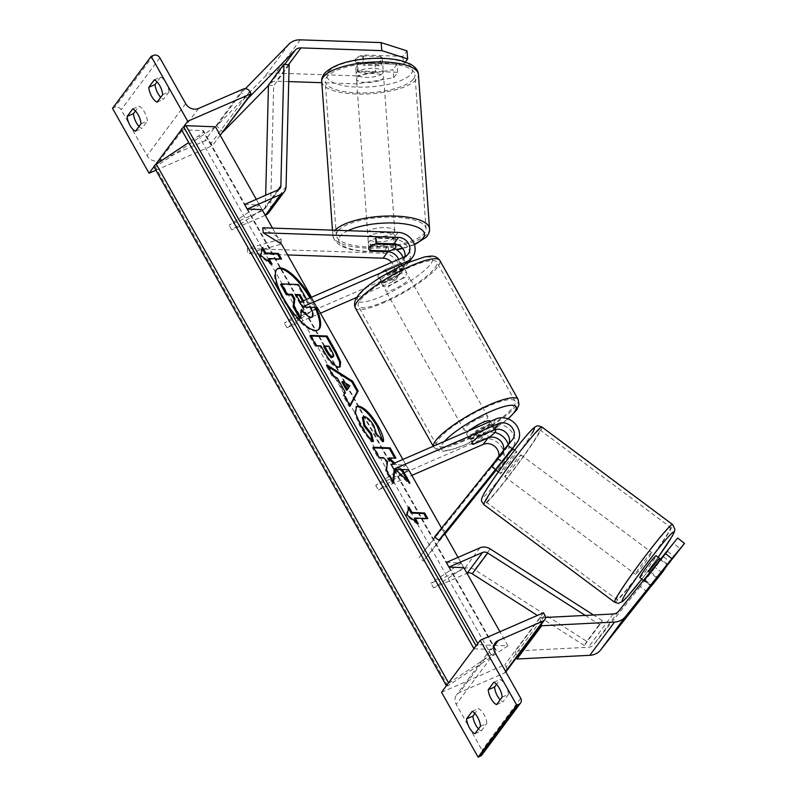 <?xml version="1.0" encoding="UTF-8"?>
<svg xmlns="http://www.w3.org/2000/svg" width="797" height="797" viewBox="0 0 797 797"><rect width="100%" height="100%" fill="white"/><g stroke="black" fill="none" stroke-linecap="round" stroke-linejoin="round"><path stroke-width="0.6" stroke-dasharray="3.98 2.99" d="M376.802 243.274L376.343 238.243L393.31 238.821A16.338 14.376 36.6 0 1 408.114 247.807A16.338 14.376 36.6 0 1 407.785 263.668A16.338 14.376 36.6 0 1 402.515 267.822L387.93 274.158A13.619 2.919 150.6 0 0 380.478 281.6A13.619 2.919 150.6 0 0 382.052 282.058L396.637 275.722L391.845 282.158A16.338 14.376 36.6 0 0 397.115 278.014A16.338 14.376 36.6 0 0 397.454 262.143A16.338 14.376 36.6 0 0 382.64 253.167L247.309 248.554L247.767 253.585L287.627 254.94M394.635 248.594A16.338 14.376 -143.4 0 0 387.432 246.721L370.466 246.143A13.619 5.091 -5.2 0 1 368.294 243.713A13.619 5.091 -5.2 0 1 368.852 242.039A13.619 5.091 -5.2 0 1 376.343 238.243M376.074 243.464A13.619 5.091 174.8 0 0 369.31 247.07A13.619 4.423 175.9 0 0 368.732 248.495A13.619 4.423 175.9 0 0 368.742 248.604M299.772 302.342L314.656 302.91L284.31 323.124L389.235 277.525A10.889 9.584 36.6 0 0 392.752 274.756A10.889 9.584 36.6 0 0 391.696 262.392M398.56 259.404A10.889 9.584 -143.4 0 1 397.544 268.32A10.889 9.584 -143.4 0 1 394.027 271.08L379.442 277.426A13.619 2.919 -29.4 0 1 377.868 276.967A13.619 2.919 -29.4 0 1 385.32 269.525L399.895 263.189A10.889 9.584 36.6 0 0 403.412 260.42A10.889 9.584 36.6 0 0 405.006 256.594M262.771 227.773L281.052 239.05L281.51 244.081L247.767 253.585M281.052 239.05L247.309 248.554M314.656 302.91L317.266 307.542L286.93 327.756L320.454 313.191M356.807 297.391L391.845 282.158M403.123 257.421A16.338 14.376 -143.4 0 1 401.907 271.568A16.338 14.376 -143.4 0 1 396.637 275.722M286.93 327.756L284.31 323.124M370.854 250.457L370.466 246.143M379.442 277.426L382.052 282.058M385.32 269.525L387.93 274.158M141.029 123.754L147.365 121.005A10.889 4.623 66.5 0 0 144.416 111.929A10.889 4.623 66.5 0 0 139.007 106.18L135.43 110.982M162.678 94.664L169.004 91.904L163.445 99.386A10.889 4.623 -113.5 0 1 160.685 97.334M154.319 79.83L160.645 77.08A10.889 4.623 66.5 0 1 166.065 82.828A10.889 4.623 66.5 0 1 169.004 91.904M182.852 127.809L181.477 129.652M155.305 164.84L153.931 166.693M139.037 126.434A10.889 4.623 -113.5 0 0 141.796 128.486L147.365 121.005M155.933 170.239L212.381 145.702L211.075 143.39A4.902 4.314 36.6 0 0 204.66 140.989L159.888 160.446A9.803 8.628 -143.4 0 1 147.046 155.644L121.194 109.767A4.902 4.314 36.6 0 0 114.768 107.356L112.507 108.342M160.645 77.08L157.079 81.882M220.171 135.231L212.381 145.702M157.109 102.146L163.445 99.386M132.671 108.93L139.007 106.18M135.47 131.236L141.796 128.486M398.809 274.347A13.619 2.919 -29.4 0 1 406.809 272.863A13.619 2.919 -29.4 0 1 391.088 284.748A13.619 2.919 -29.4 0 1 383.088 286.233A13.619 2.919 -29.4 0 1 398.809 274.347M379.093 277.426L382.231 282.995A13.619 2.919 150.6 0 0 388.996 281.032A13.619 2.919 150.6 0 0 397.922 276.17L394.794 270.611L379.093 277.426A13.619 2.919 -29.4 0 1 377.868 276.967A13.619 2.919 -29.4 0 1 384.662 269.944L400.353 263.13A13.619 2.919 -29.4 0 1 401.588 263.598A13.619 2.919 -29.4 0 1 394.794 270.611M400.353 263.13L403.491 268.689A13.619 2.919 150.6 0 0 396.727 270.641A13.619 2.919 150.6 0 0 387.8 275.513L384.662 269.944M473.109 444.268L469.971 438.709A13.619 2.919 150.6 0 0 476.736 436.746A13.619 2.919 150.6 0 0 485.662 431.884L488.8 437.443M490.374 421.165A13.619 2.919 -29.4 0 1 474.643 433.04A13.619 2.919 -29.4 0 1 466.653 434.534A13.619 2.919 -29.4 0 1 469.343 430.569M494.299 429.862L491.231 424.402A13.619 2.919 150.6 0 0 484.466 426.355A13.619 2.919 150.6 0 0 475.54 431.227L478.668 436.786M403.491 268.689L387.8 275.513M382.231 282.995L397.922 276.17M469.971 438.709L485.662 431.884M491.231 424.402L475.54 431.227M479.764 418.017A13.619 2.919 -29.4 0 1 487.764 416.532A13.619 2.919 -29.4 0 1 472.033 428.407A13.619 2.919 -29.4 0 1 464.033 429.892A13.619 2.919 -29.4 0 1 479.764 418.017M401.429 278.99A13.619 2.919 -29.4 0 1 409.419 277.495A13.619 2.919 -29.4 0 1 393.698 289.381A13.619 2.919 -29.4 0 1 385.698 290.865A13.619 2.919 -29.4 0 1 401.429 278.99M384.792 301.346A44.981 9.644 -29.4 0 1 358.371 306.267A44.981 9.644 -29.4 0 1 410.325 267.015A44.981 9.644 -29.4 0 1 436.756 262.103A44.981 9.644 -29.4 0 1 384.792 301.346M463.127 440.382A44.981 9.644 -29.4 0 1 436.706 445.294A44.981 9.644 -29.4 0 1 488.671 406.042A44.981 9.644 -29.4 0 1 515.091 401.13A44.981 9.644 -29.4 0 1 463.127 440.382M393.668 77.767L392.941 69.718L356.369 75.854L357.096 83.904L393.668 77.767L397.743 72.288L358.072 70.943A13.619 5.091 -5.2 0 1 355.9 68.512A13.619 5.091 -5.2 0 1 356.458 66.838A13.619 5.091 -5.2 0 1 363.95 63.043L363.223 54.993L402.883 56.348L406.958 50.869M397.743 72.288L397.016 64.238L357.345 62.893A13.619 5.091 -5.2 0 1 355.173 60.462A13.619 5.091 -5.2 0 1 355.731 58.789A13.619 5.091 -5.2 0 1 363.223 54.993M356.369 75.854L275.543 73.105A17.424 15.332 36.6 0 0 268.639 74.37A17.424 15.332 36.6 0 0 264.196 77.419L216.645 126.036L222.801 131.694M288.723 81.583L276.27 81.155A8.717 7.661 36.6 0 0 272.823 81.792A8.717 7.661 36.6 0 0 270.591 83.306L268.459 85.498M405.434 61.947L403.611 64.398L402.883 56.348M245.396 88.676L241.381 92.781L216.645 126.036M247.538 98.449L241.381 92.781M357.096 83.904L321.829 82.709M363.95 63.043L403.611 64.398M397.016 64.238L392.941 69.718M358.072 70.943L357.345 62.893M363.223 65.205L362.555 55.959A13.619 4.423 175.9 0 0 355.751 59.068A13.619 4.423 175.9 0 0 355.173 60.492A13.619 4.423 175.9 0 0 356.907 62.445L374.959 63.063A13.619 4.423 175.9 0 0 381.763 59.954A13.619 4.423 175.9 0 0 382.331 58.53A13.619 4.423 175.9 0 0 380.607 56.577L381.275 65.822A13.619 4.423 175.9 0 0 363.223 65.205L381.275 65.822M382.719 73.314A13.619 4.423 175.9 0 0 383.297 71.889A13.619 4.423 175.9 0 0 371.541 68.353A13.619 4.423 175.9 0 0 356.717 72.427A13.619 4.423 175.9 0 0 356.139 73.842A13.619 4.423 175.9 0 0 367.895 77.379A13.619 4.423 175.9 0 0 382.719 73.314M394.575 237.685A13.619 4.423 175.9 0 0 395.153 236.261A13.619 4.423 175.9 0 0 383.397 232.724A13.619 4.423 175.9 0 0 368.563 236.799A13.619 4.423 175.9 0 0 367.995 238.223A13.619 4.423 175.9 0 0 379.751 241.76A13.619 4.423 175.9 0 0 394.575 237.685M393.718 238.413A13.619 4.423 175.9 0 0 375.666 237.805L393.718 238.413L394.107 243.872M388.518 251.065L388.069 244.898L370.017 244.28A13.619 4.423 175.9 0 0 388.069 244.898M370.017 244.28L370.466 250.447M362.555 55.959L380.607 56.577M357.574 71.69A13.619 4.423 175.9 0 0 375.626 72.308L357.574 71.69L356.907 62.445M374.959 63.063L375.626 72.308M394.206 232.545A13.619 4.423 175.9 0 0 394.784 231.12A13.619 4.423 175.9 0 0 383.028 227.593A13.619 4.423 175.9 0 0 368.194 231.658A13.619 4.423 175.9 0 0 367.626 233.083A13.619 4.423 175.9 0 0 379.382 236.619A13.619 4.423 175.9 0 0 394.206 232.545M357.086 77.558A13.619 4.423 -4.1 0 1 371.91 73.483A13.619 4.423 -4.1 0 1 383.666 77.02A13.619 4.423 -4.1 0 1 383.098 78.445A13.619 4.423 -4.1 0 1 368.264 82.519A13.619 4.423 -4.1 0 1 356.508 78.983A13.619 4.423 -4.1 0 1 357.086 77.558M413.055 79.471A44.981 14.625 -4.1 0 1 364.06 92.92A44.981 14.625 -4.1 0 1 325.216 81.234A44.981 14.625 -4.1 0 1 327.119 76.542A44.981 14.625 -4.1 0 1 376.114 63.083A44.981 14.625 -4.1 0 1 414.958 74.769A44.981 14.625 -4.1 0 1 413.055 79.471M338.227 230.642A44.981 14.625 175.9 0 0 336.334 235.344A44.981 14.625 175.9 0 0 375.178 247.02A44.981 14.625 175.9 0 0 424.173 233.571A44.981 14.625 175.9 0 0 426.066 228.869A44.981 14.625 175.9 0 0 387.232 217.183A44.981 14.625 175.9 0 0 338.227 230.642M647.134 591.892L640.29 586.502L667.697 551.385L644.863 579.897L651.707 585.287L651.099 585.915M644.863 579.897L673.565 543.484L680.409 548.874M640.29 586.502L593.755 644.614A8.717 7.661 -143.4 0 1 591.095 646.636A8.717 7.661 -143.4 0 1 588.365 647.264L515.52 650.97L516.685 657.425M677.639 538.005L673.565 543.484M545.437 617.456L540.256 617.715L541.412 624.171M540.256 617.715L515.52 650.97M667.697 551.385L674.262 556.555M663.622 556.864L670.466 562.254M664.23 569.656L651.707 585.287M650.731 572.007L657.575 577.397M639.802 577.546A13.619 0.857 126.7 0 0 646.606 569.815A13.619 0.857 126.7 0 0 655.433 557.282A13.619 0.857 126.7 0 0 656.09 555.728M666.292 566.508A13.619 0.857 126.7 0 0 666.76 565.74A13.619 0.857 126.7 0 0 667.408 564.176A13.619 0.857 126.7 0 0 666.82 564.535L656.429 577.506A13.619 0.857 126.7 0 0 651.777 584.44M662.108 572.664L654.267 566.816L643.876 579.788A13.619 0.857 126.7 0 0 654.267 566.816M643.876 579.788L651.717 585.646M501.074 471.954A13.619 0.857 126.7 0 0 500.416 473.518A13.619 0.857 126.7 0 0 507.221 465.777A13.619 0.857 126.7 0 0 516.048 453.254A13.619 0.857 126.7 0 0 516.705 451.69A13.619 0.857 126.7 0 0 509.891 459.421A13.619 0.857 126.7 0 0 501.074 471.954M494.807 461.642A13.619 0.857 126.7 0 0 492.357 465.448A13.619 0.857 126.7 0 0 491.699 467.012A13.619 0.857 126.7 0 0 492.287 466.653L497.517 470.559A13.619 0.857 126.7 0 0 507.908 457.578L497.517 470.559M512.561 448.601L507.988 445.194A13.619 0.857 126.7 0 1 507.33 446.748A13.619 0.857 126.7 0 1 502.678 453.682L507.908 457.578M512.182 449.119L507.589 445.692M497.198 458.664L501.562 461.921M502.678 453.682L492.287 466.653M656.429 577.506L649.655 572.455M660.046 559.474L666.82 564.535M502.23 462.419L512.63 449.448M505.428 475.201A13.619 0.857 126.7 0 0 504.77 476.765A13.619 0.857 126.7 0 0 511.574 469.034A13.619 0.857 126.7 0 0 520.401 456.502A13.619 0.857 126.7 0 0 521.059 454.938A13.619 0.857 126.7 0 0 514.244 462.678A13.619 0.857 126.7 0 0 505.428 475.201M651.079 554.035A13.619 0.857 -53.3 0 1 642.252 566.557A13.619 0.857 -53.3 0 1 635.448 574.298A13.619 0.857 -53.3 0 1 636.096 572.734A13.619 0.857 -53.3 0 1 644.922 560.211A13.619 0.857 -53.3 0 1 651.727 552.47A13.619 0.857 -53.3 0 1 651.079 554.035M618.851 594.273A44.981 2.829 -53.3 0 1 648.001 552.889A44.981 2.829 -53.3 0 1 670.496 527.335A44.981 2.829 -53.3 0 1 668.324 532.496A44.981 2.829 -53.3 0 1 639.174 573.88A44.981 2.829 -53.3 0 1 616.679 599.434A44.981 2.829 -53.3 0 1 618.851 594.273M537.646 434.963A44.981 2.829 126.7 0 0 539.818 429.802A44.981 2.829 126.7 0 0 517.323 455.356A44.981 2.829 126.7 0 0 488.172 496.74A44.981 2.829 126.7 0 0 486.001 501.901A44.981 2.829 126.7 0 0 508.496 476.347A44.981 2.829 126.7 0 0 537.646 434.963M480.501 726.216L486.837 723.467A10.889 4.623 -113.5 0 0 483.889 714.391A10.889 4.623 -113.5 0 0 478.479 708.643L474.902 713.445M502.15 697.126L508.476 694.376A10.889 4.623 -113.5 0 0 505.537 685.29A10.889 4.623 -113.5 0 0 500.118 679.542L496.551 684.344M474.932 733.698L481.268 730.949A10.889 4.623 66.5 0 1 478.509 728.896M481.268 730.949L486.837 723.467M505.886 671.931A4.902 4.314 -143.4 0 1 504.431 673.007L459.66 692.463A9.803 8.628 36.6 0 0 456.502 694.954A9.803 8.628 36.6 0 0 456.223 704.349L482.075 750.226A4.902 4.314 -143.4 0 1 481.936 754.918M508.476 694.376L502.907 701.858A10.889 4.623 66.5 0 1 500.157 699.806M441.538 692.274L504.85 664.748L506.155 667.069A4.902 4.314 -143.4 0 1 506.015 671.761M543.494 612.793L504.85 664.748M496.581 704.608L502.907 701.858M493.791 682.292L500.118 679.542M472.143 711.392L478.479 708.643M508.825 444.148A10.889 9.584 -143.4 0 1 507.868 445.792A10.889 9.584 -143.4 0 1 507.689 446.031L491.42 466.793L492.038 466.125L496.322 469.493L495.804 470.071M496.083 418.943L491.291 425.389A16.338 14.376 -143.4 0 1 510.508 430.33A16.338 14.376 -143.4 0 1 512.242 449.04M498.792 456.282A10.889 9.584 -143.4 0 1 497.198 460.128A10.889 9.584 -143.4 0 1 497.019 460.367L419.102 557.661L423.386 561.028L444.935 534.12M492.038 466.125L501.811 453.931A10.889 9.584 36.6 0 0 501.99 453.692A10.889 9.584 36.6 0 0 503.475 450.444M391.168 464.541L406.052 465.109L375.706 485.333L480.631 439.725A16.338 14.376 -143.4 0 1 499.849 444.676A16.338 14.376 -143.4 0 1 501.572 463.386A16.338 14.376 -143.4 0 1 501.293 463.744L496.063 470.27M434.564 536.879L441.807 528.57L419.102 557.661M496.72 468.706L501.801 462.101M444.706 533.711L423.386 561.028M508.307 444.796A16.338 14.376 36.6 0 1 506.364 456.94A16.338 14.376 36.6 0 1 506.085 457.299L496.322 469.493M406.052 465.109L408.662 469.742L378.326 489.966L411.85 475.391M491.291 425.389L476.716 431.725A13.619 2.919 150.6 0 0 469.264 439.167A13.619 2.919 150.6 0 0 470.838 439.625L485.423 433.289L480.631 439.725M494.837 432.462A16.338 14.376 36.6 0 0 485.423 433.289M375.706 485.333L378.326 489.966M446.091 531.938L441.807 528.57M473.388 444.148L470.838 439.625M479.326 436.357L476.716 431.725M497.916 458.225L502.19 461.593M244.599 204.43L259.483 204.988L229.137 225.212L262.781 210.587A5.449 4.792 -143.4 0 0 264.544 209.203A5.449 4.792 -143.4 0 0 265.391 206.692L265.68 195.265M259.483 204.988L262.093 209.621L231.758 229.845L229.137 225.212M265.281 215.27L231.758 229.845M289.152 64.936L273.69 85.727L270.611 207.429A10.889 9.584 -143.4 0 1 268.908 212.46M268.469 84.99L273.69 85.727M446.34 562.463L461.224 563.021L463.834 567.663L433.498 587.877L467.022 573.312M585.267 615.423L599.742 624.689L602.243 620.594L586.781 641.376L474.743 569.706A10.889 9.584 36.6 0 0 464.521 568.62L430.888 583.245L433.498 587.877M461.224 563.021L430.888 583.245M602.243 620.594L593.506 615.005M599.742 624.689L584.281 645.47L586.781 641.376M584.281 645.47L537.367 615.453M316.14 307.503A36.742 11.825 56.3 0 0 312.215 299.752A36.742 11.825 56.3 0 0 310.91 297.5M315.004 307.453A36.742 11.825 56.3 0 0 311.358 300.32A36.742 11.825 56.3 0 0 309.953 297.919M277.236 268.958A36.742 11.825 56.3 0 0 276.788 269.207A36.742 11.825 56.3 0 0 282.965 299.244A36.742 11.825 56.3 0 0 317.535 330.357A36.742 11.825 56.3 0 0 317.943 330.038M446.4 685.729A4.902 1.056 150.6 0 0 446.768 685.838L447.824 685.878L507.888 645.849L478.429 644.733L477.772 643.558M507.888 645.849L499.938 631.722M463.834 567.663L458.046 557.372M444.646 533.591L441.568 528.132M408.662 469.742L402.874 459.461M317.266 307.542L311.478 297.261M281.51 244.081L272.504 228.101M262.093 209.621L256.295 199.34M394.814 469.214L395.322 469.234M401.578 469.473L394.645 463.037M153.891 166.623A4.902 1.056 150.6 0 0 154.299 166.792L155.355 166.832L215.429 126.803M447.824 685.878L155.355 166.832M478.429 644.733L476.287 646.158A4.902 1.056 150.6 0 0 475.321 646.855M181.437 129.592A4.902 1.056 150.6 0 0 181.846 129.762L202.687 130.549A9.803 2.102 -29.4 0 1 203.504 130.887A9.803 2.102 -29.4 0 1 198.752 135.839L188.72 142.524M473.946 648.688A4.902 1.056 150.6 0 0 474.315 648.808L495.146 649.595A9.803 2.102 -29.4 0 1 495.963 649.934A9.803 2.102 -29.4 0 1 491.211 654.885L448.741 683.198A4.902 1.056 150.6 0 0 447.775 683.886M280.554 284.449L297.42 285.087L307.323 302.661C310.461 308.29 312.125 312.294 312.314 314.695L313.171 314.118M312.314 314.695L311.567 317.525M306.646 299.353L310.89 307.303M297.42 285.087L298.277 284.519M301.405 310.91L300.698 309.993L299.811 318.631M300.698 309.993L301.555 309.415M346.506 390.301L349.813 385.798M349.823 405.553L349.255 406.629L343.089 395.681L344.563 393.1L336.464 378.744L337.32 378.167M336.464 378.744L332.01 376.015L332.867 375.447M332.01 376.015L326.033 365.415L326.89 364.837M326.033 365.415L327.866 366.58M349.255 406.629L350.112 406.052M343.089 395.681L343.945 395.103M344.563 393.1L345.42 392.532M348.956 386.366L341.853 382.032M332 357.415C333.385 357.345 333.016 355.392 330.865 351.567L328.155 346.745L329.012 346.177M328.155 346.745L323.702 346.575M339.681 367.038L337.958 367.696C333.554 366.839 328.543 361.449 322.915 351.527L320.045 346.436L320.902 345.868M320.045 346.436L315.233 346.257L316.1 345.679M315.233 346.257L309.445 335.975L310.302 335.407M309.445 335.975L310.651 336.025M372.149 440.273L372.568 441.976C368.443 438.768 364.099 433.249 359.507 425.419L354.615 413.543L356.1 406.829M382.61 440.572L382.61 442.096L383.467 441.528M382.61 442.096L375.536 434.265L376.393 433.688M375.536 434.265L372.946 426.236C369.569 420.686 366.421 417.678 363.512 417.22L362.406 417.479M372.568 441.976L373.424 441.408M393.997 469.373L409.15 483.679L410.007 483.112M394.266 469.194L394.864 468.795M373.673 447.864L372.468 447.824L378.256 458.096L382.61 458.265L386.625 462.091L385.628 471.176L392.582 483.52L392.762 481.737M392.582 483.52L393.439 482.942M385.628 471.176L386.485 470.609M386.625 462.091L387.491 461.523M382.61 458.265L383.467 457.687M378.256 458.096L379.113 457.528M372.468 447.824L373.325 447.247M388.259 458.474L395.093 458.733L394.744 458.116M395.093 458.733L395.95 458.165M400.044 469.413L393.638 463.475M409.15 483.679L407.486 480.721M426.574 518.498L426.923 519.116L427.78 518.538M414.301 518.638L426.923 519.116M416.213 522.045L417.429 524.197L418.286 523.629M417.429 524.197L406.171 515.609L407.028 515.031M406.171 515.609L408.024 507.51L408.891 506.942M408.024 507.51L408.542 508.426M262.313 248.903L261.795 247.987L259.932 256.086L271.199 264.674L272.056 264.106M259.932 256.086L260.788 255.508M261.795 247.987L262.651 247.419M268.061 259.115L280.693 259.593L280.345 258.975M280.693 259.593L281.55 259.015M271.199 264.674L269.984 262.522M296.335 295.129L295.129 295.079L298.955 301.874L299.811 301.306C301.894 304.892 303.597 306.765 304.922 306.895L304.115 307.473C305.371 307.393 304.992 305.56 302.98 301.973L302.511 301.156M298.955 301.874C301.027 305.47 302.73 307.333 304.065 307.473L304.972 306.905C306.227 306.815 305.849 304.982 303.836 301.405L303.458 300.738M295.129 295.079L295.986 294.511M405.613 263.648L402.515 267.822M398.101 232.385L393.31 238.821M394.027 271.08L389.235 277.525M387.432 246.721L382.64 253.167M404.687 256.744L399.895 263.189M159.838 57.802L121.194 109.767M185.691 103.68L147.046 155.644M153.422 55.401L114.768 107.356M249.72 91.426L211.075 143.39M243.304 89.025L204.66 140.989M198.533 108.482L159.888 160.446M355.332 307.981A48.468 10.391 150.6 0 0 383.805 302.681A48.468 10.391 150.6 0 0 439.785 260.39M407.157 263.13A43.028 9.225 -29.4 0 1 430.679 264.016A43.028 9.225 -29.4 0 1 382.739 295.966A43.028 9.225 -29.4 0 1 359.218 295.079A43.028 9.225 -29.4 0 1 407.157 263.13M518.13 399.417A48.468 10.391 -29.4 0 1 462.14 441.707A48.468 10.391 -29.4 0 1 433.668 447.007A48.468 10.391 -29.4 0 1 433.399 446.19M444.407 441.408A43.028 9.225 150.6 0 0 466.295 444.268A43.028 9.225 150.6 0 0 507.948 418.833M288.932 44.164L264.196 77.419M288.404 64.836L276.27 81.155M284.728 64.318L270.591 83.306M300.27 39.85L275.543 73.105M328.623 71.471A43.028 13.987 -4.1 0 1 382.112 58.639A43.028 13.987 -4.1 0 1 410.814 74.27A43.028 13.987 -4.1 0 1 357.325 87.092A43.028 13.987 -4.1 0 1 328.623 71.471M321.749 81.493A48.468 15.761 175.9 0 0 363.591 94.076A48.468 15.761 175.9 0 0 416.393 79.58A48.468 15.761 175.9 0 0 418.435 74.519M347.98 230.672A43.028 13.987 175.9 0 0 340.478 235.842A43.028 13.987 175.9 0 0 352.065 249.331A43.028 13.987 175.9 0 0 396.209 249.481M429.543 228.619A48.468 15.761 -4.1 0 1 427.501 233.68A48.468 15.761 -4.1 0 1 374.71 248.176A48.468 15.761 -4.1 0 1 332.857 235.593A48.468 15.761 -4.1 0 1 334.899 230.522A48.468 15.761 -4.1 0 1 335.158 230.233M402.445 248.156A43.028 13.987 175.9 0 0 414.241 244.231M613.102 614.009L588.365 647.264M618.492 611.359L593.755 644.614M658.143 557.262A43.028 2.71 -53.3 0 1 641.854 579.08M614.597 602.233A48.468 3.049 126.7 0 0 638.835 574.697A48.468 3.049 126.7 0 0 670.247 530.095A48.468 3.049 126.7 0 0 672.578 524.546M484.895 492.147A43.028 2.71 126.7 0 0 498.205 480.452A43.028 2.71 126.7 0 0 532.217 433.06M541.9 427.013A48.468 3.049 -53.3 0 1 539.569 432.572A48.468 3.049 -53.3 0 1 508.157 477.164A48.468 3.049 -53.3 0 1 483.918 504.7M494.877 652.384L456.223 704.349M520.72 698.272L482.075 750.226M544.799 615.105L506.155 667.069M505.607 671.433L504.431 673.007M493.672 646.746L459.66 692.463M501.811 453.931L497.019 460.367M512.481 439.585L507.689 446.031M506.085 457.299L501.293 463.744M278.243 189.806L262.781 210.587M286.073 186.637L270.611 207.429M277.814 189.995L265.391 206.692M479.983 547.838L464.521 568.62M490.205 548.924L474.743 569.706M446.768 685.838L154.299 166.792M474.315 648.808L181.846 129.762M495.146 649.595L202.687 130.549M491.211 654.885L198.752 135.839M307.323 302.661L308.18 302.093M330.865 351.567L331.731 350.989M337.958 367.696L338.815 367.118M322.915 351.527L323.771 350.949M338.008 367.696L338.864 367.128M359.507 425.419L360.374 424.841M372.946 426.236L373.803 425.668M363.512 417.22L364.368 416.652M363.462 417.22L364.319 416.652M304.065 307.473L304.922 306.895M302.98 301.973L303.836 301.405M408.851 262.233L407.785 263.668M397.544 268.32L392.752 274.756M408.203 253.974L403.412 260.42M401.907 271.568L397.115 278.014M368.752 248.744L368.294 243.713M383.088 286.233L380.478 281.6M508.197 418.933L465.856 444.626L449.02 450.435L443.232 451.241C439.137 451.63 435.959 450.215 433.668 447.007L433.249 446.26M406.809 272.863L401.588 263.598M495.116 429.593L490.494 421.374M469.264 439.167L466.653 434.534M487.764 416.532L409.419 277.495M436.706 445.294L358.371 306.267M515.091 401.13L436.756 262.103M464.033 429.892L385.698 290.865M355.9 68.512L356.139 73.842M382.331 58.53L383.297 71.889M395.153 236.261L395.72 244.101M367.995 238.223L368.732 248.495M332.469 230.144L332.857 235.593L334.979 241.172L341.285 246.223L350.62 249.541L363.821 251.513L383.058 251.463L396.607 249.74M414.43 244.779L402.704 248.465M394.784 231.12L383.666 77.02M336.334 235.344L325.216 81.234M426.066 228.869L414.958 74.769M367.626 233.083L356.508 78.983M644.235 580.575L651.079 585.964M641.864 579.09L658.153 557.272M651.129 586.004L643.408 580.246M500.416 473.518L498.344 471.973M495.764 470.041L491.699 467.012M516.705 451.69L514.633 450.146M667.408 564.176L660.444 558.976M504.77 476.765L635.448 574.298M539.818 429.802L670.496 527.335M486.001 501.901L616.679 599.434M521.059 454.938L651.727 552.47M495.146 643L456.502 694.954M491.42 466.793L495.694 470.17M501.99 453.692L497.198 460.128M512.66 439.346L507.868 445.792M506.364 456.94L501.572 463.386M279.996 188.421L264.544 209.203M276.788 269.207L277.645 268.639M495.963 649.934L203.504 130.887M317.535 330.357L318.392 329.779M340.17 366.819L339.303 367.387M356.498 406.5L355.631 407.068"/><path stroke-width="1.2" d="M405.006 256.594A10.889 9.584 36.6 0 0 393.768 243.852L376.802 243.274A13.619 5.091 174.8 0 0 376.074 243.464M402.874 459.461L317.266 307.542L302.382 306.975L407.307 261.376A16.338 14.376 36.6 0 0 412.577 257.222A16.338 14.376 36.6 0 0 412.916 241.361A16.338 14.376 36.6 0 0 398.101 232.385L262.771 227.773L263.229 232.804L281.51 244.081L311.478 297.261M391.696 262.392A10.889 9.584 36.6 0 0 383.098 258.198L287.627 254.94M375.666 237.805L376.114 243.962A13.619 4.423 175.9 0 0 369.31 247.07A13.619 5.091 174.8 0 0 368.752 248.744A13.619 5.091 174.8 0 0 370.924 251.175L387.89 251.752A10.889 9.584 -143.4 0 1 398.56 259.404M302.382 306.975L299.772 302.342L404.687 256.744A10.889 9.584 36.6 0 0 408.203 253.974A10.889 9.584 36.6 0 0 408.433 243.394A10.889 9.584 36.6 0 0 398.56 237.416L263.229 232.804M320.454 313.191L356.807 297.391M394.635 248.594A16.338 14.376 -143.4 0 1 403.123 257.421M370.924 251.175L370.854 250.457M127.112 116.412A10.889 4.623 66.5 0 0 135.47 131.236L141.029 123.754A10.889 4.623 -113.5 0 0 138.09 114.678A10.889 4.623 -113.5 0 0 132.671 108.93L127.112 116.412L133.438 113.662L135.43 110.982M148.75 87.311A10.889 4.623 66.5 0 0 157.109 102.146L162.678 94.664A10.889 4.623 -113.5 0 0 159.729 85.578A10.889 4.623 -113.5 0 0 154.319 79.83L148.75 87.311L155.086 84.562A10.889 4.623 -113.5 0 0 160.685 97.334M151.161 56.388L187.713 121.264L251.035 93.747L249.72 91.426A4.902 4.314 36.6 0 0 243.304 89.025L198.533 108.482A9.803 8.628 -143.4 0 1 185.691 103.68L159.838 57.802A4.902 4.314 36.6 0 0 153.422 55.401L151.161 56.388L112.507 108.342L149.069 173.228L155.933 170.239M187.713 121.264L182.852 127.809M181.477 129.652L155.305 164.84M153.931 166.693L149.069 173.228M133.438 113.662A10.889 4.623 -113.5 0 0 139.037 126.434M157.079 81.882L155.086 84.562M251.035 93.747L220.171 135.231M469.343 430.569A13.619 2.919 -29.4 0 1 482.374 422.649A13.619 2.919 -29.4 0 1 490.374 421.165L490.494 421.374M494.359 429.962A13.619 2.919 -29.4 0 1 495.595 430.43A13.619 2.919 -29.4 0 1 488.8 437.443L473.109 444.268A13.619 2.919 -29.4 0 1 471.874 443.799A13.619 2.919 -29.4 0 1 478.668 436.786L494.299 429.862M381.105 42.6L406.958 50.869L407.685 58.918L381.833 50.649L381.105 42.6L300.27 39.85A17.424 15.332 36.6 0 0 293.376 41.115A17.424 15.332 36.6 0 0 288.932 44.164L245.396 88.676M381.833 50.649L301.007 47.9A8.717 7.661 36.6 0 0 297.55 48.537A8.717 7.661 36.6 0 0 295.328 50.052L247.787 98.669L222.801 131.694M407.685 58.918L405.434 61.947M268.459 85.498L223.05 131.923M321.829 82.709L288.723 81.583M394.107 243.872L394.166 244.579A13.619 4.423 175.9 0 1 395.89 246.532A13.619 4.423 175.9 0 1 395.322 247.957A13.619 4.423 175.9 0 1 388.518 251.065L370.466 250.447A13.619 4.423 175.9 0 1 368.742 248.604M376.114 243.962L394.166 244.579M651.099 585.915L684.493 543.395L677.639 538.005L618.492 611.359A8.717 7.661 -143.4 0 1 615.832 613.381A8.717 7.661 -143.4 0 1 613.102 614.009L545.437 617.456M665.027 553.248L671.871 558.637L625.336 616.748A17.424 15.332 -143.4 0 1 620.006 620.793A17.424 15.332 -143.4 0 1 614.557 622.049L541.701 625.765L516.964 659.019L589.82 655.303A17.424 15.332 -143.4 0 0 595.269 654.048A17.424 15.332 -143.4 0 0 600.609 650.003L664.23 569.656M516.685 657.425L516.964 659.019M541.412 624.171L541.701 625.765M671.871 558.637L684.493 543.395M651.777 584.44A13.619 0.857 126.7 0 0 651.129 586.004A13.619 0.857 126.7 0 0 651.717 585.646L662.108 572.664A13.619 0.857 126.7 0 0 666.292 566.508M660.444 558.976L656.09 555.728A13.619 0.857 126.7 0 0 649.276 563.459A13.619 0.857 126.7 0 0 640.459 575.982A13.619 0.857 126.7 0 0 639.802 577.546L643.408 580.246M507.988 445.194L507.988 445.184A13.619 0.857 126.7 0 0 507.4 445.543L507.589 445.692M501.562 461.921L502.23 462.419A13.619 0.857 126.7 0 1 512.63 449.448L512.182 449.119M494.807 461.642A13.619 0.857 126.7 0 1 497.009 458.524L497.198 458.664M497.009 458.524L507.4 445.543M649.655 572.455L648.589 571.658L658.98 558.677A13.619 0.857 126.7 0 0 648.589 571.658M658.98 558.677L660.046 559.474M466.584 718.874L472.143 711.392A10.889 4.623 66.5 0 1 477.562 717.141A10.889 4.623 66.5 0 1 480.501 726.216L474.932 733.698A10.889 4.623 -113.5 0 1 466.584 718.874L472.91 716.124L474.902 713.445M499.201 688.05A10.889 4.623 66.5 0 1 502.15 697.126L496.581 704.608A10.889 4.623 -113.5 0 1 488.222 689.774L493.791 682.292A10.889 4.623 66.5 0 1 499.201 688.05M478.09 757.15L441.538 692.274L480.183 640.31L543.494 612.793L544.799 615.105A4.902 4.314 -143.4 0 1 544.67 619.807A4.902 4.314 -143.4 0 1 543.086 621.052L498.314 640.509A9.803 8.628 36.6 0 0 495.146 643A9.803 8.628 36.6 0 0 494.877 652.384L520.72 698.272A4.902 4.314 -143.4 0 1 520.59 702.964A4.902 4.314 -143.4 0 1 519.006 704.209L516.745 705.186L478.09 757.15L480.352 756.164A4.902 4.314 -143.4 0 0 481.936 754.918L520.59 702.964M516.745 705.186L480.183 640.31M478.509 728.896A10.889 4.623 66.5 0 1 472.91 716.124M496.551 684.344L494.558 687.024A10.889 4.623 66.5 0 0 500.157 699.806M544.67 619.807L506.015 671.761A4.902 4.314 -143.4 0 1 505.886 671.931M488.222 689.774L494.558 687.024M495.804 470.071L496.72 468.706M438.838 540.246L434.564 536.879L512.481 439.585A10.889 9.584 -143.4 0 0 512.66 439.346A10.889 9.584 -143.4 0 0 511.505 426.873A10.889 9.584 -143.4 0 0 498.703 423.576L393.778 469.174L391.168 464.541L496.083 418.943A16.338 14.376 -143.4 0 1 515.3 423.894A16.338 14.376 -143.4 0 1 517.034 442.594A16.338 14.376 -143.4 0 1 516.755 442.953L438.838 540.246L444.706 533.711M517.034 442.594L512.242 449.04A16.338 14.376 -143.4 0 1 511.963 449.398L501.801 462.101M411.85 475.391L483.241 444.367A10.889 9.584 -143.4 0 1 494.319 446.051A10.889 9.584 -143.4 0 1 498.792 456.282M503.475 450.444A10.889 9.584 36.6 0 0 499.38 439.814A10.889 9.584 36.6 0 0 488.033 437.922L473.448 444.258A13.619 2.919 -29.4 0 1 471.874 443.799A13.619 2.919 -29.4 0 1 479.326 436.357L493.911 430.021A10.889 9.584 -143.4 0 1 505.965 432.542A10.889 9.584 -143.4 0 1 508.825 444.148M496.063 470.27L444.935 534.12M393.778 469.174L408.662 469.742L441.568 528.132M508.307 444.796A16.338 14.376 36.6 0 0 494.837 432.462M247.209 209.063L280.853 194.438A10.889 9.584 -143.4 0 0 284.37 191.669A10.889 9.584 -143.4 0 0 286.073 186.637L289.152 64.936L283.931 64.208L280.853 185.91A5.449 4.792 -143.4 0 1 279.996 188.421A5.449 4.792 -143.4 0 1 278.243 189.806L244.599 204.43L247.209 209.063L262.093 209.621L272.504 228.101M284.37 191.669L268.908 212.46A10.889 9.584 -143.4 0 1 265.391 215.22L265.281 215.27M283.931 64.208L268.469 84.99L265.68 195.265M585.267 615.423L487.704 553.018A5.449 4.792 36.6 0 0 482.593 552.47L448.95 567.095L463.834 567.663L499.938 631.722M537.367 615.453L472.242 573.8A5.449 4.792 36.6 0 0 467.132 573.262L467.022 573.312M593.506 615.005L490.205 548.924A10.889 9.584 36.6 0 0 479.983 547.838L446.34 562.463L448.95 567.095M310.91 297.5A36.742 11.825 56.3 0 0 277.645 268.639A36.742 11.825 56.3 0 0 283.822 298.676A36.742 11.825 56.3 0 0 318.392 329.779A36.742 11.825 56.3 0 0 316.14 307.503M309.953 297.919A36.742 11.825 56.3 0 0 277.236 268.958M272.056 264.106L268.918 258.537L281.55 259.015L278.412 253.456L265.79 252.978L262.651 247.419L260.788 255.508L272.056 264.106M360.374 424.841L355.472 412.976L356.498 406.5L358.351 406.052C364.229 407.157 370.824 413.782 378.117 425.927C382.142 433.309 383.935 438.509 383.467 441.528L376.393 433.688L373.803 425.668C370.426 420.109 367.278 417.11 364.368 416.652L363.263 416.901L364.807 425.319L371.561 433.767L373.424 441.408C369.3 438.201 364.956 432.681 360.374 424.841M337.32 378.167L332.867 375.447L326.89 364.837L352.583 381.165L358.122 391.008L350.112 406.052L343.945 395.103L345.42 392.532L337.32 378.167M256.295 199.34L215.429 126.803L185.96 125.687L183.818 127.112A4.902 1.056 150.6 0 0 181.437 129.592L473.906 648.638A4.902 1.056 150.6 0 0 473.946 648.688M477.772 643.558L185.96 125.687M458.046 557.372L444.646 533.591M338.815 367.118C334.411 366.261 329.4 360.872 323.771 350.949L320.902 345.868L316.1 345.679L310.302 335.407L327.139 336.045L336.095 351.935L340.578 361.888L340.17 366.819L338.815 367.118M395.322 469.234L410.007 483.112L403.143 470.927L401.578 469.473M394.645 463.037L389.125 457.906L395.95 458.165L390.161 447.884L373.325 447.247L379.113 457.528L383.467 457.687L387.491 461.523L386.485 470.609L393.439 482.942L394.814 469.214M412.019 512.501L424.652 512.979L427.78 518.538L415.157 518.06L418.286 523.629L407.028 515.031L408.891 506.942L412.019 512.501L411.162 513.079L423.795 513.557L424.652 512.979M475.321 646.855A4.902 1.056 150.6 0 0 473.906 648.638M188.72 142.524L156.272 164.152A4.902 1.056 150.6 0 0 153.891 166.623L446.36 685.669A4.902 1.056 150.6 0 0 446.4 685.729M447.775 683.886A4.902 1.056 150.6 0 0 446.36 685.669M310.89 307.303L313.171 314.118L312.424 316.957L311.049 317.256C308.339 316.927 305.181 314.307 301.555 309.415L300.668 318.063L293.973 306.168L294.86 298.885L292.32 294.372L287.209 294.173L281.411 283.881L298.277 284.519L306.646 299.353M312.424 316.957L310.182 317.834L301.405 310.91M293.973 306.168L293.117 306.745L294.003 299.453L291.463 294.94L286.352 294.751L280.554 284.449L281.411 283.881M286.352 294.751L287.209 294.173M291.463 294.94L292.32 294.372M294.003 299.453L294.86 298.885M293.117 306.745L299.811 318.631L300.668 318.063M317.943 330.038A36.742 11.825 56.3 0 0 315.004 307.453M342.71 381.464L347.372 389.723L349.813 385.798L342.71 381.464L341.853 382.032L346.506 390.301L347.372 389.723M327.866 366.58L351.726 381.733L352.583 381.165M351.726 381.733L357.265 391.576L358.122 391.008M357.265 391.576L349.823 405.553M332.857 356.837L332 357.415L332.857 356.837C334.252 356.777 333.873 354.824 331.731 350.989L329.012 346.177L324.558 346.008L327.308 350.879C329.51 354.665 331.343 356.657 332.807 356.837L332.857 356.837M332 357.415L331.95 357.415C330.486 357.225 328.653 355.243 326.451 351.447L323.702 346.575L324.558 346.008M310.651 336.025L326.282 336.623L327.139 336.045M326.282 336.623L335.238 352.503L339.552 361.898L339.681 367.038M356.1 406.829L357.494 406.629C363.372 407.735 369.957 414.36 377.26 426.505L382.61 440.572M363.263 416.901L362.406 417.479L363.95 425.897L370.705 434.335L371.561 433.767M370.705 434.335L372.149 440.273M392.762 481.737L394.266 469.194M394.744 458.116L389.305 448.462L373.673 447.864M389.305 448.462L390.161 447.884M393.638 463.475L388.259 458.474L389.125 457.906M407.486 480.721L402.286 471.495L400.044 469.413M402.286 471.495L403.143 470.927M423.795 513.557L426.574 518.498M416.213 522.045L414.301 518.638L415.157 518.06M408.542 508.426L411.162 513.079M265.79 252.978L264.933 253.556L262.313 248.903M264.933 253.556L277.555 254.034L278.412 253.456M280.345 258.975L277.555 254.034M269.984 262.522L268.061 259.115L268.918 258.537M303.458 300.738L300.031 294.661L295.986 294.511L300.29 302.123M302.511 301.156L299.174 295.239L296.335 295.129M299.174 295.239L300.031 294.661M407.307 261.376L405.613 263.648M387.89 251.752L383.098 258.198M398.56 237.416L393.768 243.852M439.785 260.39A48.468 10.391 150.6 0 0 411.322 265.68A48.468 10.391 150.6 0 0 355.332 307.981C349.245 294.083 380.787 275.802 407.606 262.771L424.442 256.963L430.231 256.156C434.315 255.767 437.503 257.182 439.785 260.39L518.13 399.417L518.977 404.667L516.805 409.788L508.197 418.933M433.399 446.19A48.468 10.391 -29.4 0 1 489.657 404.717A48.468 10.391 -29.4 0 1 518.13 399.417M507.948 418.833A43.028 9.225 150.6 0 0 490.723 411.431A43.028 9.225 150.6 0 0 444.407 441.408M301.007 47.9L288.404 64.836M295.328 50.052L284.728 64.318M321.749 81.493C321.46 78.773 322.506 75.954 324.887 73.025C333.285 65.045 347.731 60.253 368.234 58.649C380.488 57.763 391.297 58.41 400.672 60.572L410.007 63.88C415.426 66.868 418.236 70.415 418.435 74.519A48.468 15.761 175.9 0 0 376.582 61.927A48.468 15.761 175.9 0 0 323.791 76.422A48.468 15.761 175.9 0 0 321.749 81.493L332.469 230.144M414.241 244.231A43.028 13.987 175.9 0 0 422.669 238.642A43.028 13.987 175.9 0 0 401.489 223.529A43.028 13.987 175.9 0 0 347.98 230.672M335.158 230.233A48.468 15.761 -4.1 0 1 388.129 216.017A48.468 15.761 -4.1 0 1 429.543 228.619C429.832 231.339 428.786 234.159 426.405 237.078L414.43 244.779M396.209 249.481A43.028 13.987 175.9 0 0 402.445 248.156M625.336 616.748L600.609 650.003M614.557 622.049L589.82 655.303M641.854 579.08A43.028 2.71 -53.3 0 1 624.28 596.186A43.028 2.71 -53.3 0 1 658.292 548.784A43.028 2.71 -53.3 0 1 671.602 537.088A43.028 2.71 -53.3 0 1 658.143 557.262M658.153 557.272L671.961 536.57C675.816 529.437 674.501 530.603 674.86 529.108L672.578 524.546A48.468 3.049 126.7 0 0 648.34 552.072A48.468 3.049 126.7 0 0 616.928 596.674A48.468 3.049 126.7 0 0 614.597 602.233L618.283 603.339L622.606 601.436L627.588 596.435L641.864 579.09M614.597 602.233L483.918 504.7A48.468 3.049 -53.3 0 1 486.26 499.141A48.468 3.049 -53.3 0 1 517.671 454.539A48.468 3.049 -53.3 0 1 541.9 427.013L672.578 524.546M532.217 433.06A43.028 2.71 126.7 0 0 518.907 444.756A43.028 2.71 126.7 0 0 484.895 492.147M519.006 704.209L480.352 756.164M543.086 621.052L505.607 671.433M498.314 640.509L493.672 646.746M516.755 442.953L511.963 449.398M488.033 437.922L483.241 444.367M498.703 423.576L493.911 430.021M280.853 194.438L265.391 215.22M280.853 185.91L277.814 189.995M482.593 552.47L467.132 573.262M487.704 553.018L472.242 573.8M476.088 645.819L183.818 127.112M448.542 682.85L156.272 164.152M310.182 317.834L311.049 317.256M310.232 317.834L311.089 317.256M326.451 351.447L327.308 350.879M331.95 357.415L332.807 356.837M335.238 352.503L336.095 351.935M357.445 406.629L358.301 406.052M357.494 406.629L358.351 406.052M377.26 426.505L378.117 425.927M363.95 425.897L364.807 425.319M412.577 257.222L408.851 262.233M495.595 430.43L495.116 429.593M433.249 446.26L355.332 307.981M418.435 74.519L429.543 228.619M395.72 244.101L395.89 246.532M402.704 248.465L396.607 249.74M483.918 504.7C481.398 500.685 479.764 501.552 484.536 492.666C495.535 474.195 522.892 438.35 532.476 429.075C537.019 425.08 537.327 425.379 541.9 427.013M498.344 471.973L495.764 470.041M514.633 450.146L512.561 448.601"/></g></svg>
